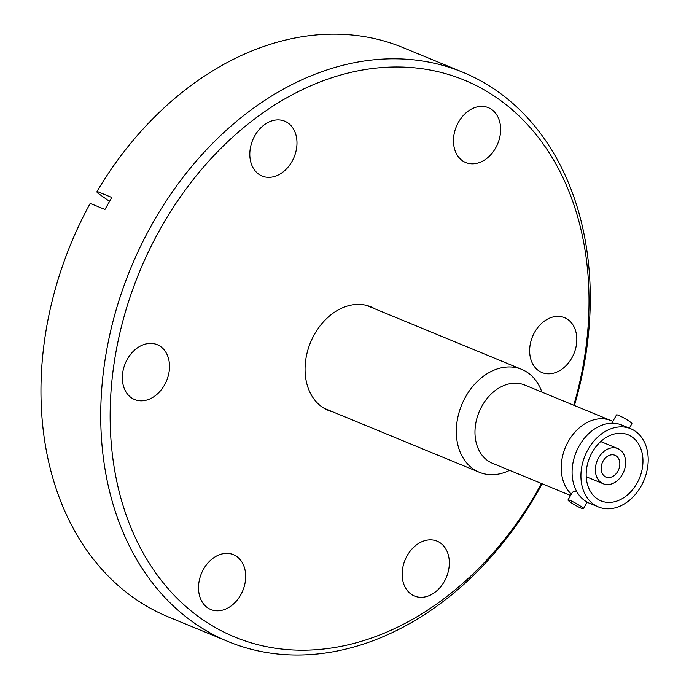 <?xml version="1.0" encoding="UTF-8"?>
<svg xmlns="http://www.w3.org/2000/svg" width="689" height="689" viewBox="0 0 689 689"><rect width="100%" height="100%" fill="white"/><g stroke="black" fill="none" stroke-linecap="round" stroke-linejoin="round"><path stroke-width="1.03" d="M577.003 491.998L575.487 491.154L572.438 492.196L568.003 499.964A8.862 0.973 29.7 0 1 570.173 500.472A8.862 0.973 29.7 0 1 578.82 505.08A8.862 0.973 29.7 0 1 583.394 508.74A8.862 0.973 29.7 0 1 581.232 508.232A8.862 0.973 29.7 0 1 572.576 503.625A8.862 0.973 29.7 0 1 568.003 499.964M571.353 494.099A42.322 31.935 -67.6 0 1 568.459 441.175A42.322 31.935 -67.6 0 1 611.005 420.591A42.322 31.935 -67.6 0 1 612.805 421.427M567.839 319.472A29.67 22.392 -67.6 0 1 572.912 355.894A29.67 22.392 -67.6 0 1 541.924 372.516A29.67 22.392 -67.6 0 1 538.617 370.708A29.67 22.392 -67.6 0 1 533.553 334.286A29.67 22.392 -67.6 0 1 564.541 317.655A29.67 22.392 -67.6 0 1 567.839 319.472M440.366 542.966A29.67 22.392 -67.6 0 1 445.43 579.389A29.67 22.392 -67.6 0 1 414.442 596.011A29.67 22.392 -67.6 0 1 411.144 594.194A29.67 22.392 -67.6 0 1 406.071 557.771A29.67 22.392 -67.6 0 1 437.059 541.149A29.67 22.392 -67.6 0 1 440.366 542.966M236.706 556.471A29.67 22.392 -67.6 0 1 241.779 592.893A29.67 22.392 -67.6 0 1 210.791 609.515A29.67 22.392 -67.6 0 1 207.484 607.707A29.67 22.392 -67.6 0 1 202.42 571.284A29.67 22.392 -67.6 0 1 233.407 554.654A29.67 22.392 -67.6 0 1 236.706 556.471M160.528 346.489A29.67 22.392 -67.6 0 1 165.601 382.912A29.67 22.392 -67.6 0 1 134.613 399.534A29.67 22.392 -67.6 0 1 131.306 397.725A29.67 22.392 -67.6 0 1 126.242 361.294A29.67 22.392 -67.6 0 1 157.23 344.672A29.67 22.392 -67.6 0 1 160.528 346.489M288.011 122.995A29.67 22.392 -67.6 0 1 293.075 159.417A29.67 22.392 -67.6 0 1 262.087 176.048A29.67 22.392 -67.6 0 1 258.788 174.231A29.67 22.392 -67.6 0 1 253.716 137.809A29.67 22.392 -67.6 0 1 284.703 121.186A29.67 22.392 -67.6 0 1 288.011 122.995M491.662 109.491A29.67 22.392 -67.6 0 1 496.735 145.913A29.67 22.392 -67.6 0 1 465.747 162.535A29.67 22.392 -67.6 0 1 462.44 160.726A29.67 22.392 -67.6 0 1 457.375 124.304A29.67 22.392 -67.6 0 1 488.363 107.673A29.67 22.392 -67.6 0 1 491.662 109.491M541.494 483.497A301.171 227.292 -67.6 0 1 201.257 618.627A301.171 227.292 -67.6 0 1 161.596 226.612A301.171 227.292 -67.6 0 1 497.897 98.57A301.171 227.292 -67.6 0 1 573.756 405.244M542.157 483.764A307.888 232.365 -67.6 0 1 228.154 641.571A307.888 232.365 -67.6 0 1 193.876 622.744A307.888 232.365 -67.6 0 1 141.288 244.776A307.888 232.365 -67.6 0 1 462.853 72.267A307.888 232.365 -67.6 0 1 497.131 91.086A307.888 232.365 -67.6 0 1 574.411 405.511M332.641 411.798A55.981 42.244 -67.6 0 1 328.24 410.351A55.981 42.244 -67.6 0 1 322.004 406.932A55.981 42.244 -67.6 0 1 312.444 338.204A55.981 42.244 -67.6 0 1 370.915 306.838A55.981 42.244 -67.6 0 1 375.057 308.913M109.508 201.334L97.158 192.662L97.037 191.396A307.888 232.365 -67.6 0 1 403.091 47.627L462.853 72.267M97.037 191.396L111.773 197.467L104.935 209.456L90.199 203.384A307.888 232.365 -67.6 0 0 134.114 598.112A307.888 232.365 -67.6 0 0 168.392 616.931L228.154 641.571M509.619 470.354A55.645 41.995 -67.6 0 1 479.337 472.275A55.645 41.995 -67.6 0 1 473.136 468.873A55.645 41.995 -67.6 0 1 463.637 400.567A55.645 41.995 -67.6 0 1 521.754 369.39A55.645 41.995 -67.6 0 1 527.946 372.792A55.645 41.995 -67.6 0 1 541.881 392.101M570.561 495.477L492.497 463.292A42.322 31.935 -67.6 0 1 487.778 460.708A42.322 31.935 -67.6 0 1 482.205 405.623A42.322 31.935 -67.6 0 1 524.751 385.039L611.005 420.591M629.358 428.162L631.916 423.675A8.862 0.973 -150.3 0 0 627.343 420.014A8.862 0.973 -150.3 0 0 618.696 415.407A8.862 0.973 -150.3 0 0 616.526 414.899L612.099 422.667M598.431 506.966L589.603 503.323A42.322 31.935 -67.6 0 1 579.32 445.654A42.322 31.935 -67.6 0 1 621.866 425.07L630.693 428.713A42.322 31.935 -67.6 0 1 640.977 486.382A42.322 31.935 -67.6 0 1 598.431 506.966A42.322 31.935 -67.6 0 1 588.148 449.297A42.322 31.935 -67.6 0 1 630.693 428.713M592.273 452.191A35.716 26.957 -67.6 0 1 628.179 434.819A35.716 26.957 -67.6 0 1 636.86 483.489A35.716 26.957 -67.6 0 1 600.954 500.86A35.716 26.957 -67.6 0 1 592.273 452.191M622.374 474.497A19.034 14.366 -67.6 0 1 603.237 483.756A19.034 14.366 -67.6 0 1 598.612 457.823A19.034 14.366 -67.6 0 1 617.749 448.565A19.034 14.366 -67.6 0 1 622.374 474.497M603.151 461.01A11.756 8.871 -67.6 0 1 614.967 455.291A11.756 8.871 -67.6 0 1 617.826 471.31A11.756 8.871 -67.6 0 1 606.01 477.029A11.756 8.871 -67.6 0 1 603.151 461.01M479.337 472.275L324.097 408.276M583.394 508.74L587.157 502.152M586.227 476.745L603.237 483.756M600.73 441.554L617.749 448.565M521.754 369.39L366.514 305.391"/></g></svg>
